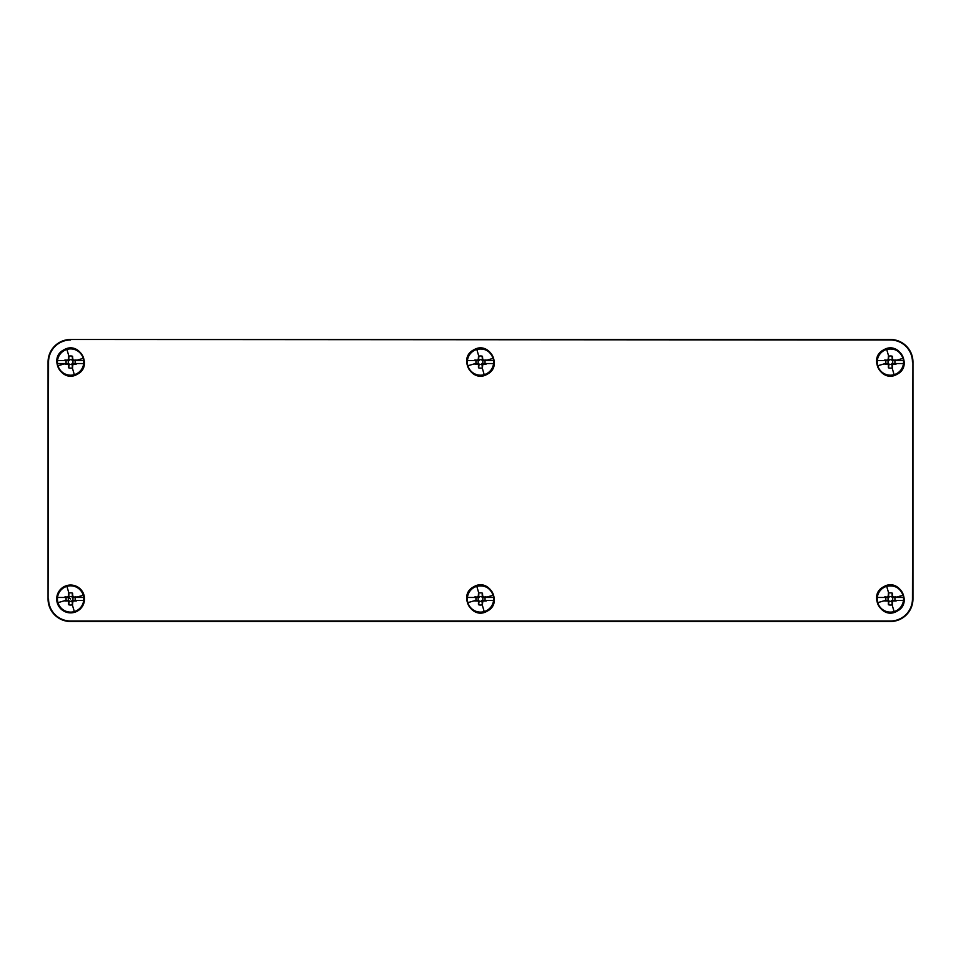 <?xml version="1.0" encoding="UTF-8"?>
<svg xmlns="http://www.w3.org/2000/svg" width="961" height="961" viewBox="0 0 961 961"><rect width="100%" height="100%" fill="white"/><g stroke="black" fill="none" stroke-linecap="round" stroke-linejoin="round"><path stroke-width="1.44" d="M912.95 362.045L912.95 598.955A22.559 22.559 0 0 1 890.391 621.515L70.609 621.515L890.391 621.515A22.559 22.559 0 0 0 912.95 598.955L912.95 362.045A22.559 22.559 0 0 0 890.391 339.485A22.559 22.559 0 0 1 912.95 362.045L912.457 598.955A22.067 22.067 0 0 1 890.391 621.022L890.391 621.515M70.609 339.485L890.391 339.485L70.609 339.485A22.559 22.559 0 0 0 48.05 362.045A22.559 22.559 0 0 1 70.609 339.485L890.391 339.978A22.067 22.067 0 0 1 912.457 362.045M48.05 598.955L48.05 362.045L48.05 598.955A22.559 22.559 0 0 0 70.609 621.515A22.559 22.559 0 0 1 48.05 598.955L48.543 362.045A22.067 22.067 0 0 1 70.609 339.978M64.111 587.051A13.562 13.562 0 0 0 58.717 605.454A13.562 13.562 0 0 0 77.108 610.848A13.562 13.562 0 0 0 82.514 592.457A13.562 13.562 0 0 0 64.111 587.051M63.943 586.739A13.91 13.91 0 0 0 58.405 605.622A13.91 13.91 0 0 0 77.288 611.16A13.91 13.91 0 0 0 82.826 592.288A13.91 13.91 0 0 0 63.943 586.739M48.543 598.955A22.067 22.067 0 0 0 70.609 621.022L890.391 621.022M883.712 349.84C867.555 357.684 881.717 383.619 897.057 374.261C913.226 366.405 899.052 340.47 883.712 349.84M487.167 374.261C503.336 366.405 489.173 340.47 473.833 349.84C457.664 357.684 471.827 383.619 487.167 374.261M77.288 374.261C93.445 366.405 79.282 340.47 63.943 349.84C47.774 357.684 61.948 383.619 77.288 374.261M897.057 611.16C913.226 603.316 899.052 577.381 883.712 586.739C867.555 594.595 881.717 620.53 897.057 611.16M487.167 611.16C503.336 603.316 489.173 577.381 473.833 586.739C457.664 594.595 471.827 620.53 487.167 611.16M883.892 350.152A13.562 13.562 0 0 0 878.486 368.543A13.562 13.562 0 0 0 896.889 373.949A13.562 13.562 0 0 0 902.283 355.546A13.562 13.562 0 0 0 883.892 350.152M486.999 373.949A13.562 13.562 0 0 0 492.404 355.546A13.562 13.562 0 0 0 474.001 350.152A13.562 13.562 0 0 0 468.596 368.543A13.562 13.562 0 0 0 486.999 373.949M77.108 373.949A13.562 13.562 0 0 0 82.514 355.546A13.562 13.562 0 0 0 64.111 350.152A13.562 13.562 0 0 0 58.717 368.543A13.562 13.562 0 0 0 77.108 373.949M896.889 610.848A13.562 13.562 0 0 0 902.283 592.457A13.562 13.562 0 0 0 883.892 587.051A13.562 13.562 0 0 0 878.486 605.454A13.562 13.562 0 0 0 896.889 610.848M486.999 610.848A13.562 13.562 0 0 0 492.404 592.457A13.562 13.562 0 0 0 474.001 587.051A13.562 13.562 0 0 0 468.596 605.454A13.562 13.562 0 0 0 486.999 610.848M891.76 360.099L892.445 357.636L892.709 359.726L891.76 360.099A2.39 2.39 0 0 0 889.009 360.099L888.324 357.636L888.06 359.726L889.009 360.099M888.985 360.639L888.432 360.675A2.39 2.39 0 0 0 888.432 363.426L885.982 364.111L889.009 364.003A2.39 2.39 0 0 0 891.76 364.003L892.397 367.811A6.102 6.102 0 0 1 892.108 367.895L894.09 374.67A13.166 13.166 0 0 1 877.309 360.543A13.166 13.166 0 0 1 886.679 349.42C894.571 347.918 900.013 350.885 903.016 358.345A13.166 13.166 0 0 1 903.46 360.543A13.166 13.166 180 0 1 903.46 363.546A13.166 13.166 0 0 1 894.09 374.67M891.796 363.45L894.787 364.111L891.76 364.003M892.337 363.426A2.39 2.39 0 0 0 892.337 360.675L894.763 360.363L892.709 359.726M892.072 357.66L892.397 356.291A6.102 6.102 0 0 0 888.384 356.291L888.324 357.636M888.709 357.66L888.384 356.291M888.432 360.675L886.006 360.363L888.06 359.726M877.309 360.543L884.48 360.543A6.102 6.102 0 0 1 884.625 360.039L885.982 359.979M889.009 364.003L888.709 366.429L888.06 364.363M888.709 366.429L888.384 367.811A6.102 6.102 0 0 0 892.108 367.895M892.072 366.429L892.397 367.811M892.709 364.363L892.445 366.453M886.006 360.363L884.625 360.039M886.006 363.726L884.625 364.051L885.982 364.111M884.48 360.543L886.078 360.543A4.565 4.565 0 0 0 886.078 363.546L884.48 363.546A6.102 6.102 0 0 0 884.625 364.051M894.763 363.726L896.145 364.051A6.102 6.102 0 0 0 896.301 363.546L894.703 363.546A4.565 4.565 0 0 0 894.703 360.543L896.301 360.543A6.102 6.102 0 0 0 896.145 360.039L894.763 360.363M892.397 356.291L892.445 357.636M894.787 359.979L896.145 360.039M884.216 360.543L881.477 360.543M888.384 367.811L888.324 366.453M896.145 364.051L894.787 364.111M903.46 363.546L896.301 363.546M886.078 363.546L884.48 363.546M899.292 363.546L896.565 363.546M903.46 360.543L896.301 360.543M71.991 596.997L72.676 594.547L72.94 596.637L71.991 596.997A2.39 2.39 0 0 0 69.24 596.997L68.555 594.547L68.291 596.637L69.24 596.997M70.609 598.955L68.663 597.574A2.39 2.39 0 0 0 68.663 600.325L66.213 601.021L69.24 600.901A2.39 2.39 0 0 0 71.991 600.901L72.616 604.709A6.102 6.102 0 0 1 72.327 604.805L74.321 611.58A13.166 13.166 0 0 1 57.54 597.454A13.166 13.166 0 0 1 83.691 597.454A13.166 13.166 180 0 1 83.691 600.457A13.166 13.166 0 0 1 74.321 611.58M72.015 600.361L75.018 601.021L71.991 600.901M72.568 600.325A2.39 2.39 0 0 0 72.568 597.574L74.994 597.274L72.94 596.637M72.291 594.571L72.616 593.189A6.102 6.102 0 0 0 68.603 593.189L68.555 594.547M68.928 594.571L68.603 593.189M68.663 597.574L66.237 597.274L68.291 596.637M57.54 597.454L64.699 597.454A6.102 6.102 0 0 1 64.855 596.949L66.213 596.889M69.24 600.901L68.928 603.34L68.291 601.274M68.928 603.34L68.603 604.709A6.102 6.102 0 0 0 72.327 604.805M72.291 603.34L72.616 604.709M72.94 601.274L72.676 603.364M66.237 597.274L64.855 596.949M66.237 600.637L64.855 600.961L66.213 601.021M64.699 597.454L66.297 597.454A4.565 4.565 0 0 0 66.297 600.457L64.699 600.457A6.102 6.102 0 0 0 64.855 600.961M74.994 600.637L76.375 600.961A6.102 6.102 0 0 0 76.52 600.457L74.922 600.457A4.565 4.565 0 0 0 74.922 597.454L76.52 597.454A6.102 6.102 0 0 0 76.375 596.949L74.994 597.274M72.616 593.189L72.676 594.547M75.018 596.889L76.375 596.949M64.447 597.454L61.708 597.454M68.603 604.709L68.555 603.364M76.375 600.961L75.018 601.021M83.691 600.457L76.52 600.457M66.297 600.457L64.699 600.457M79.523 600.457L76.784 600.457M83.691 597.454L76.52 597.454M481.869 360.099L482.566 357.636L482.818 359.726L481.869 360.099A2.39 2.39 0 0 0 479.131 360.099L478.434 357.636L478.182 359.726L479.131 360.099M479.095 360.639L478.542 360.675A2.39 2.39 0 0 0 478.542 363.426L476.091 364.111L479.131 364.003A2.39 2.39 0 0 0 481.869 364.003L482.506 367.811A6.102 6.102 0 0 1 482.218 367.895L484.2 374.67A13.166 13.166 0 0 1 467.43 360.543A13.166 13.166 0 0 1 476.8 349.42C484.68 347.918 490.134 350.885 493.125 358.345A13.166 13.166 0 0 1 493.57 360.543A13.166 13.166 180 0 1 493.57 363.546A13.166 13.166 0 0 1 484.2 374.67M481.905 363.45L484.909 364.111L481.869 364.003M482.458 363.426A2.39 2.39 0 0 0 482.458 360.675L484.885 360.363L482.818 359.726M482.182 357.66L482.506 356.291A6.102 6.102 0 0 0 478.494 356.291L478.434 357.636M478.818 357.66L478.494 356.291M478.542 360.675L476.115 360.363L478.182 359.726M467.43 360.543L474.59 360.543A6.102 6.102 0 0 1 474.734 360.039L476.091 359.979M479.131 364.003L478.818 366.429L478.182 364.363M478.818 366.429L478.494 367.811A6.102 6.102 0 0 0 482.218 367.895M482.182 366.429L482.506 367.811M482.818 364.363L482.566 366.453M476.115 360.363L474.734 360.039M476.115 363.726L474.734 364.051L476.091 364.111M474.59 360.543L476.188 360.543A4.565 4.565 0 0 0 476.188 363.546L474.59 363.546A6.102 6.102 0 0 0 474.734 364.051M484.885 363.726L486.266 364.051A6.102 6.102 0 0 0 486.41 363.546L484.812 363.546A4.565 4.565 0 0 0 484.812 360.543L486.41 360.543A6.102 6.102 0 0 0 486.266 360.039L484.885 360.363M482.506 356.291L482.566 357.636M484.909 359.979L486.266 360.039M474.326 360.543L471.587 360.543M478.494 367.811L478.434 366.453M486.266 364.051L484.909 364.111M493.57 363.546L486.41 363.546M476.188 363.546L474.59 363.546M489.401 363.546L486.674 363.546M493.57 360.543L486.41 360.543M891.76 596.997L892.445 594.547L892.709 596.637L891.76 596.997A2.39 2.39 0 0 0 889.009 596.997L888.324 594.547L888.06 596.637L889.009 596.997M888.985 597.55L888.432 597.574A2.39 2.39 0 0 0 888.432 600.325L885.982 601.021L889.009 600.901A2.39 2.39 0 0 0 891.76 600.901L892.397 604.709A6.102 6.102 0 0 1 892.108 604.805L894.09 611.58A13.166 13.166 0 0 1 877.309 597.454A13.166 13.166 0 0 1 886.679 586.33C894.571 584.817 900.013 587.796 903.016 595.243A13.166 13.166 0 0 1 903.46 597.454A13.166 13.166 180 0 1 903.46 600.457A13.166 13.166 0 0 1 894.09 611.58M891.796 600.361L894.787 601.021L891.76 600.901M892.337 600.325A2.39 2.39 0 0 0 892.337 597.574L894.763 597.274L892.709 596.637M892.072 594.571L892.397 593.189A6.102 6.102 0 0 0 888.384 593.189L888.324 594.547M888.709 594.571L888.384 593.189M888.432 597.574L886.006 597.274L888.06 596.637M877.309 597.454L884.48 597.454A6.102 6.102 0 0 1 884.625 596.949L885.982 596.889M889.009 600.901L888.709 603.34L888.06 601.274M888.709 603.34L888.384 604.709A6.102 6.102 0 0 0 892.108 604.805M892.072 603.34L892.397 604.709M892.709 601.274L892.445 603.364M886.006 597.274L884.625 596.949M886.006 600.637L884.625 600.961L885.982 601.021M884.48 597.454L886.078 597.454A4.565 4.565 0 0 0 886.078 600.457L884.48 600.457A6.102 6.102 0 0 0 884.625 600.961M894.763 600.637L896.145 600.961A6.102 6.102 0 0 0 896.301 600.457L894.703 600.457A4.565 4.565 0 0 0 894.703 597.454L896.301 597.454A6.102 6.102 0 0 0 896.145 596.949L894.763 597.274M892.397 593.189L892.445 594.547M894.787 596.889L896.145 596.949M884.216 597.454L881.477 597.454M888.384 604.709L888.324 603.364M896.145 600.961L894.787 601.021M903.46 600.457L896.301 600.457M886.078 600.457L884.48 600.457M899.292 600.457L896.565 600.457M903.46 597.454L896.301 597.454M481.869 596.997L482.566 594.547L482.818 596.637L481.869 596.997A2.39 2.39 0 0 0 479.131 596.997L478.434 594.547L478.182 596.637L479.131 596.997M479.095 597.55L478.542 597.574A2.39 2.39 0 0 0 478.542 600.325L476.091 601.021L479.131 600.901A2.39 2.39 0 0 0 481.869 600.901L482.506 604.709A6.102 6.102 0 0 1 482.218 604.805L484.2 611.58A13.166 13.166 0 0 1 467.43 597.454A13.166 13.166 0 0 1 476.8 586.33C484.68 584.817 490.134 587.796 493.125 595.243A13.166 13.166 0 0 1 493.57 597.454A13.166 13.166 180 0 1 493.57 600.457A13.166 13.166 0 0 1 484.2 611.58M481.905 600.361L484.909 601.021L481.869 600.901M482.458 600.325A2.39 2.39 0 0 0 482.458 597.574L484.885 597.274L482.818 596.637M482.182 594.571L482.506 593.189A6.102 6.102 0 0 0 478.494 593.189L478.434 594.547M478.818 594.571L478.494 593.189M478.542 597.574L476.115 597.274L478.182 596.637M467.43 597.454L474.59 597.454A6.102 6.102 0 0 1 474.734 596.949L476.091 596.889M479.131 600.901L478.818 603.34L478.182 601.274M478.818 603.34L478.494 604.709A6.102 6.102 0 0 0 482.218 604.805M482.182 603.34L482.506 604.709M482.818 601.274L482.566 603.364M476.115 597.274L474.734 596.949M476.115 600.637L474.734 600.961L476.091 601.021M474.59 597.454L476.188 597.454A4.565 4.565 0 0 0 476.188 600.457L474.59 600.457A6.102 6.102 0 0 0 474.734 600.961M484.885 600.637L486.266 600.961A6.102 6.102 0 0 0 486.41 600.457L484.812 600.457A4.565 4.565 0 0 0 484.812 597.454L486.41 597.454A6.102 6.102 0 0 0 486.266 596.949L484.885 597.274M482.506 593.189L482.566 594.547M484.909 596.889L486.266 596.949M474.326 597.454L471.587 597.454M478.494 604.709L478.434 603.364M486.266 600.961L484.909 601.021M493.57 600.457L486.41 600.457M476.188 600.457L474.59 600.457M489.401 600.457L486.674 600.457M493.57 597.454L486.41 597.454M71.991 360.099L72.676 357.636L72.94 359.726L71.991 360.099A2.39 2.39 0 0 0 69.24 360.099L68.555 357.636L68.291 359.726L69.24 360.099M69.204 360.639L68.663 360.675A2.39 2.39 0 0 0 68.663 363.426L66.213 364.111L69.24 364.003A2.39 2.39 0 0 0 71.991 364.003L72.616 367.811A6.102 6.102 0 0 1 72.327 367.895L74.321 374.67A13.166 13.166 0 0 1 57.54 360.543A13.166 13.166 0 0 1 83.691 360.543A13.166 13.166 180 0 1 83.691 363.546A13.166 13.166 0 0 1 74.321 374.67M72.015 363.45L75.018 364.111L71.991 364.003M72.568 363.426A2.39 2.39 0 0 0 72.568 360.675L74.994 360.363L72.94 359.726M72.291 357.66L72.616 356.291A6.102 6.102 0 0 0 68.603 356.291L68.555 357.636M68.928 357.66L68.603 356.291M68.663 360.675L66.237 360.363L68.291 359.726M57.54 360.543L64.699 360.543A6.102 6.102 0 0 1 64.855 360.039L66.213 359.979M69.24 364.003L68.928 366.429L68.291 364.363M68.928 366.429L68.603 367.811A6.102 6.102 0 0 0 72.327 367.895M72.291 366.429L72.616 367.811M72.94 364.363L72.676 366.453M66.237 360.363L64.855 360.039M66.237 363.726L64.855 364.051L66.213 364.111M64.699 360.543L66.297 360.543A4.565 4.565 0 0 0 66.297 363.546L64.699 363.546A6.102 6.102 0 0 0 64.855 364.051M74.994 363.726L76.375 364.051A6.102 6.102 0 0 0 76.52 363.546L74.922 363.546A4.565 4.565 0 0 0 74.922 360.543L76.52 360.543A6.102 6.102 0 0 0 76.375 360.039L74.994 360.363M72.616 356.291L72.676 357.636M75.018 359.979L76.375 360.039M64.447 360.543L61.708 360.543M68.603 367.811L68.555 366.453M76.375 364.051L75.018 364.111M83.691 363.546L76.52 363.546M64.699 363.546L57.54 363.546L64.699 363.546M79.523 363.546L76.784 363.546M83.691 360.543L76.52 360.543M888.673 356.195L886.679 349.42M896.241 360.327L903.016 358.345M884.54 363.763L877.753 365.757M68.892 593.105L66.91 586.33M76.46 597.237L83.247 595.243M64.759 600.673L57.984 602.655M478.782 356.195L476.8 349.42M486.35 360.327L493.125 358.345M474.65 363.763L467.875 365.757M888.673 593.105L886.679 586.33M896.241 597.237L903.016 595.243M884.54 600.673L877.753 602.655M478.782 593.105L476.8 586.33M486.35 597.237L493.125 595.243M474.65 600.673L467.875 602.655M68.892 356.195L66.91 349.42M76.46 360.327L83.247 358.345M64.759 363.763L57.984 365.757"/></g></svg>

